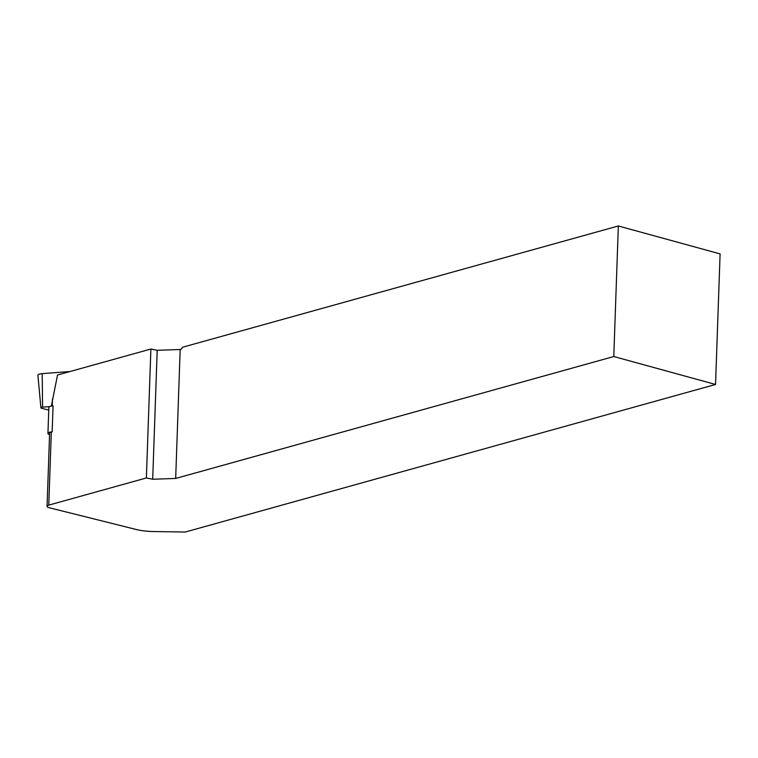 <?xml version="1.0" encoding="UTF-8"?>
<svg xmlns="http://www.w3.org/2000/svg" width="758" height="758" viewBox="0 0 758 758"><rect width="100%" height="100%" fill="white"/><g stroke="black" fill="none" stroke-linecap="round" stroke-linejoin="round"><path stroke-width="1.14" d="M152.699 479.227L175.676 478.45L180.177 349.514L157.2 350.291L152.699 479.227L146.379 477.957L150.88 349.031L57.523 375.002L51.345 406.127M157.2 350.291L150.88 349.031M715.543 384.467L720.1 253.902L618.339 225.969L613.781 356.535L715.543 384.467L185.265 532.031L153.599 531.548A25.469 6.974 -178 0 1 136.194 529.482L49.63 507.841A6.794 1.857 -178 0 1 47.062 506.278A6.794 1.857 -178 0 1 48.768 505.122L146.379 477.957M180.177 349.514L181.304 349.201L182.479 347.259L618.339 225.969M175.676 478.45L613.781 356.535M52.16 431.852L53.06 405.9A6.794 1.857 -178 0 0 48.844 407.472L47.944 433.424A6.794 1.857 2 0 1 52.16 431.852L51.317 432.088A6.794 1.857 -178 0 0 49.621 433.244L47.062 506.278M49.564 434.704A6.794 1.857 2 0 1 47.944 433.424M48.758 410.078L41.908 408.363A2.653 0.73 2 0 1 40.904 407.776L37.9 375.276A6.794 1.857 2 0 1 42.192 373.637L70.049 371.515M40.904 407.776A2.653 0.73 2 0 1 42.581 407.141L49.744 406.591M52.473 399.03L52.226 405.985M51.317 432.088L48.768 505.122M42.581 407.141L42.192 373.637"/></g></svg>
